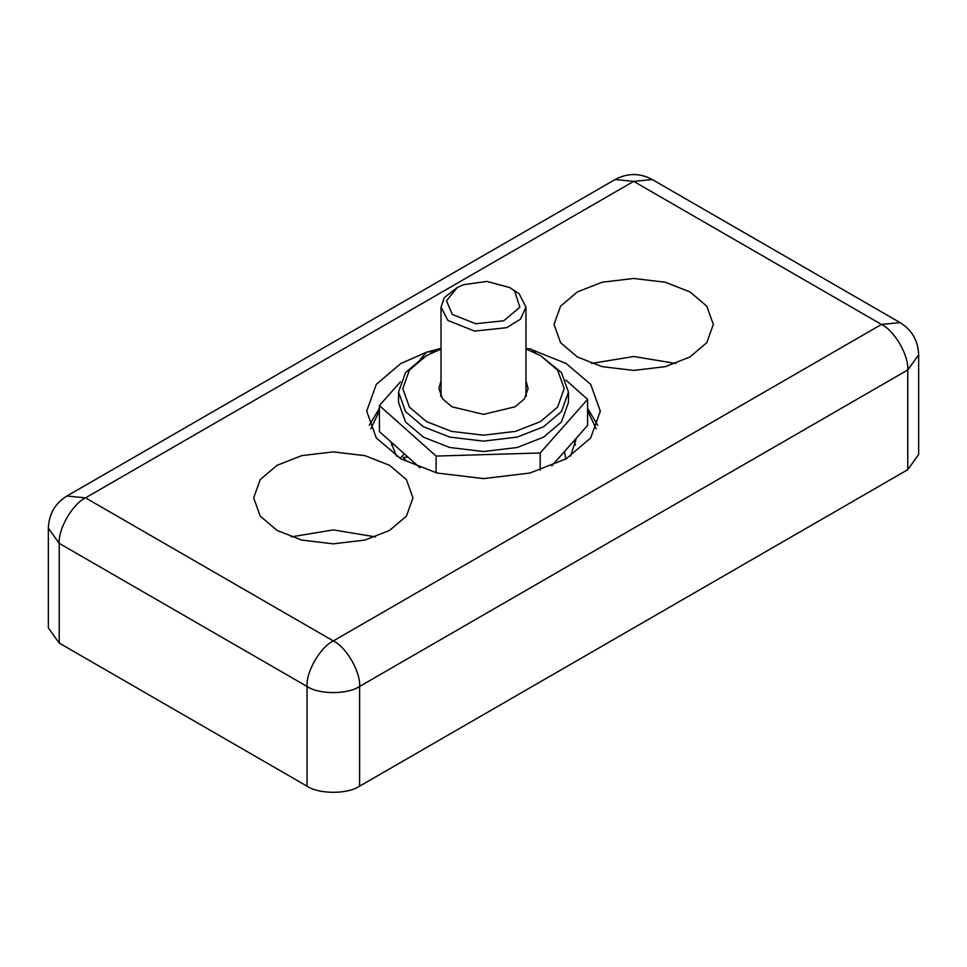 <?xml version="1.0" encoding="UTF-8"?>
<svg xmlns="http://www.w3.org/2000/svg" width="967" height="967" viewBox="0 0 967 967"><rect width="100%" height="100%" fill="white"/><g stroke="black" fill="none" stroke-linecap="round" stroke-linejoin="round"><path stroke-width="1.45" d="M66.928 496.011C55.083 503.323 48.894 514.057 48.35 528.2L48.35 627.921L59.241 643.091L307.035 786.159C318.868 794.342 347.769 794.342 359.603 786.159L907.759 469.684L918.65 454.502L918.65 354.792C918.106 340.638 911.917 329.904 900.072 322.603L881.481 324.441L333.313 640.928L85.519 497.86C72.513 504.012 58.056 529.046 59.241 543.381L307.035 686.449C305.862 672.113 320.319 647.068 333.313 640.928C346.319 647.068 360.776 672.113 359.603 686.449L907.759 369.962C908.944 355.626 894.487 330.593 881.481 324.441L633.687 181.373L615.097 179.536L66.928 496.011L85.519 497.86L633.687 181.373L652.266 179.536L900.072 322.603M276.997 530.375L260.22 516.124L253.668 497.86L260.22 479.596L276.997 465.345L301.68 455.65L333.313 451.879L364.946 455.65L389.641 465.345L406.418 479.596L412.969 497.86L406.418 516.124L389.641 530.375L364.946 540.057L333.313 543.841L301.68 540.057L276.997 530.375M577.359 356.956L560.582 342.705L554.031 324.441L560.582 306.176L577.359 291.925L602.054 282.243L633.687 278.46L665.32 282.243L690.003 291.925L706.78 306.176L713.332 324.441L706.78 342.705L690.003 356.956L665.32 366.638L633.687 370.421L602.054 366.638L577.359 356.956M531.898 349.764L566.106 363.459L590.704 384.358L600.314 411.144L590.704 437.942L566.106 458.841L529.892 473.044L483.5 478.592L437.108 473.044L400.894 458.841L376.296 437.942L366.686 411.144L376.296 384.358L400.894 363.459L426.568 352.266M427.511 351.964L441.025 348.325M525.975 348.325L528.671 348.954M675.824 363.459L633.687 356.497L591.538 363.459M375.462 536.878L333.313 529.916L291.176 536.878M576.513 437.918L570.53 456.134M396.47 456.134L390.813 441.75M400.35 457.995L404.375 453.825M574.072 440.686L575.522 445.05M391.478 445.05L392.118 442.898M457.222 287.586L444.373 297.546L441.025 307.095L447.854 320.44L474.628 331.089L506.599 327.68L520.439 319.219L525.975 307.095L519.146 293.763L509.778 287.586L514.686 291.091L519.847 307.24L503.71 320.778L475.74 323.752L452.314 314.432L446.488 300.797L457.222 287.586L463.29 284.757L486.921 281.397L509.778 287.586M420.016 467.762L379.402 431.584L379.402 405.572L400.423 381.82M565.852 380.019L587.598 399.383L587.598 425.395L551.794 465.864M436.093 472.79L436.093 456.073L379.402 405.572M420.403 359.228L426.81 351.976L434.086 351.758M526.096 349.027L530.907 348.882L535.476 352.955M587.598 399.383L540.19 452.979L436.093 456.073M540.19 470.119L540.19 452.979M423.425 357.391L405.536 372.597L398.549 392.07L405.536 411.555L423.425 426.761L449.752 437.084L483.5 441.121L517.248 437.084L543.575 426.761L561.464 411.555L568.451 392.07L561.464 372.597L540.565 355.663L557.572 370.095L564.208 388.601L557.572 407.107L540.565 421.552L515.556 431.367L483.5 435.198L451.444 431.367L426.435 421.552L409.428 407.107L402.792 388.601L409.428 370.095L426.435 355.663L441.025 348.99M525.975 348.99L540.565 355.663M398.549 392.07L398.549 402.477L405.536 421.963L423.425 437.157L449.752 447.491L483.5 451.529L517.248 447.491L543.575 437.157L561.464 421.963L568.451 402.477L568.451 392.07M525.975 380.756L528.103 388.601L524.428 398.839L515.036 406.817L483.5 414.36L451.964 406.817L442.572 398.839L438.897 388.601L441.025 380.756M526.459 395.539L525.975 394.633M441.025 394.633L440.541 395.539M907.759 469.684L907.759 369.962L918.65 354.792M48.35 528.2L59.241 543.381L59.241 643.091M307.035 786.159L307.035 686.449C318.868 694.632 347.769 694.632 359.603 686.449L359.603 786.159M587.598 410.854L596.216 428.865M370.784 428.865L379.402 410.854M408.122 457.161L403.154 457.367L406.563 461.199M565.659 459.095L564.51 451.492M652.266 179.536C639.876 172.9 627.486 172.9 615.097 179.536M369.273 425.275L379.402 408.4M597.727 425.275L587.598 408.4M525.975 307.095L525.975 396.458M441.025 307.095L441.025 396.458"/></g></svg>
